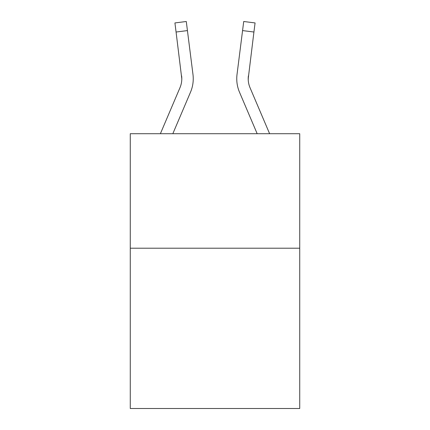 <?xml version="1.0" encoding="UTF-8"?>
<svg xmlns="http://www.w3.org/2000/svg" width="430" height="430" viewBox="0 0 430 430"><rect width="100%" height="100%" fill="white"/><g stroke="black" fill="none" stroke-linecap="round" stroke-linejoin="round"><path stroke-width="0.64" d="M299.726 248.207L299.726 408.5L130.274 408.5L130.274 133.708L299.726 133.708L299.726 248.207L130.274 248.207M172.828 133.708L190.501 92.203A34.352 34.352 0 0 0 192.973 74.444L187.432 30.589L176.074 32.024L174.924 22.935L186.287 21.5L187.432 30.589M193.247 79.018L193.247 78.733M192.801 73.068L192.973 74.444M269.615 133.708L250.034 87.72A22.898 22.898 0 0 1 248.207 78.787L253.926 32.024L242.568 30.589L243.713 21.5L255.076 22.935L243.713 21.5L255.076 22.935L243.713 21.5L255.076 22.935L243.713 21.5L255.076 22.935L253.926 32.024M257.172 133.708L239.499 92.203A34.352 34.352 0 0 1 237.027 74.444L242.568 30.589M248.234 79.867L248.207 78.787A22.898 22.898 0 0 0 250.034 87.72A22.898 22.898 0 0 1 248.207 78.787A22.898 22.898 0 0 0 250.034 87.72A22.898 22.898 0 0 1 248.207 78.787A22.898 22.898 0 0 0 250.034 87.72A22.898 22.898 0 0 1 248.384 75.879L248.234 79.867M160.385 133.708L179.966 87.72A22.898 22.898 0 0 0 181.793 78.792L176.074 32.024M179.966 87.72A22.898 22.898 0 0 0 181.793 78.792A22.898 22.898 0 0 1 179.966 87.72A22.898 22.898 0 0 0 181.793 78.792L181.616 75.879A22.898 22.898 0 0 1 179.966 87.72M236.753 78.733L236.796 80.426M237.027 74.444L237.199 73.068"/></g></svg>
